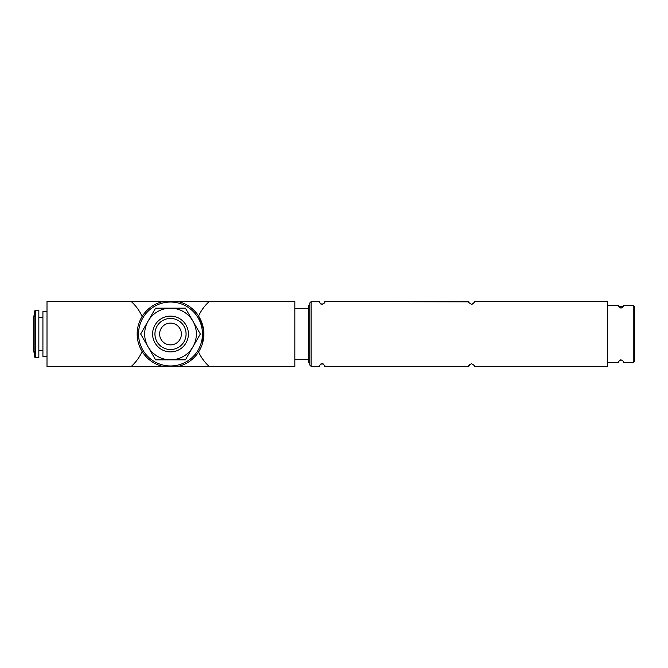 <?xml version="1.0" encoding="UTF-8"?>
<svg xmlns="http://www.w3.org/2000/svg" width="668" height="668" viewBox="0 0 668 668"><rect width="100%" height="100%" fill="white"/><g stroke="black" fill="none" stroke-linecap="round" stroke-linejoin="round"><path stroke-width="1" d="M309.785 302.988L311.146 301.627L311.146 366.373L309.785 365.012L309.785 302.988L311.146 301.627L319.312 301.627C318.452 301.819 319.354 302.721 322.018 304.349C324.706 302.721 325.617 301.819 324.748 301.627L468.794 301.627C467.934 301.819 468.836 302.721 471.508 304.349C474.196 302.721 475.107 301.819 474.238 301.627L607.396 301.627L607.396 366.373L474.238 366.373C475.107 366.189 474.196 365.279 471.516 363.651C468.836 365.279 467.926 366.189 468.794 366.373L470.047 364.085L468.794 366.373C467.926 366.189 468.836 365.279 471.516 363.651C474.196 365.279 475.107 366.189 474.238 366.373L474.238 366.373M311.146 301.627L319.312 301.627L320.59 303.932M324.74 301.894C325.174 302.412 324.406 303.214 322.427 304.316C324.406 303.214 325.174 302.412 324.74 301.894M474.222 301.894C474.664 302.412 473.888 303.214 471.909 304.316C473.888 303.214 474.664 302.412 474.222 301.894M468.794 301.685L468.794 301.627C467.934 301.819 468.836 302.721 471.508 304.349C474.196 302.721 475.107 301.819 474.238 301.627M468.794 366.373L324.748 366.373C325.617 366.189 324.715 365.279 322.034 363.651C319.354 365.279 318.444 366.189 319.312 366.373L320.565 364.085L319.312 366.373C318.444 366.189 319.354 365.279 322.034 363.651L323.187 363.91M324.631 365.58L324.731 366.022M473.929 365.12L474.113 365.58L473.929 365.12M324.748 301.627L468.802 301.827M618.451 306.403A2.722 2.722 0 0 1 618.301 305.777M618.292 305.685A2.722 2.722 0 0 1 618.276 305.468C617.524 305.861 618.426 306.762 620.981 308.157C623.57 306.762 624.48 305.869 623.72 305.468L633.239 305.468L634.6 306.796L634.6 361.204L633.239 362.532L623.72 362.532C624.471 362.139 623.57 361.238 621.015 359.843C618.426 361.238 617.516 362.131 618.276 362.532A2.722 2.722 0 0 1 618.284 362.332M607.396 305.468L618.276 305.468M620.438 359.902L618.451 361.597A2.722 2.722 0 0 0 618.301 362.223M618.66 306.829L623.545 306.403A2.722 2.722 0 0 0 623.695 305.777M607.396 362.532L618.276 362.532M202.487 343.377L203.489 329.257L198.588 316.056C201.185 310.361 204.8 305.46 209.451 301.351L294.83 301.351L294.83 366.649L209.677 366.649M142.109 351.435C139.52 357.313 135.821 362.39 131.012 366.649L209.451 366.649C204.826 362.565 201.21 357.664 198.588 351.944A43.529 43.529 0 0 0 203.272 359.91M137.391 359.643A43.529 43.529 0 0 1 131.012 366.649L47.002 366.649L47.002 301.351L131.012 301.351C135.779 305.56 139.478 310.628 142.109 316.565A43.529 43.529 0 0 0 137.357 308.307M209.451 301.351L131.012 301.351M163.81 366.649A33.325 33.325 0 0 1 163.81 301.351A33.325 33.325 0 0 0 163.81 366.649M177.204 301.351A33.325 33.325 0 0 1 177.204 366.649A33.325 33.325 0 0 0 177.204 301.351M294.83 308.29L308.432 308.29M309.785 305.435L308.432 305.435L308.432 362.565L309.785 362.565L309.785 365.012L311.146 366.373L319.312 366.373M623.545 361.597A2.722 2.722 0 0 1 623.695 362.223M35.412 310.194L34.878 310.645L33.4 319.037L33.4 348.963L34.878 357.355L38.844 357.806L38.844 310.194L35.412 310.194L35.412 357.806M47.002 311.555L42.919 311.555L42.919 356.445L47.002 356.445M38.844 317.676L42.919 317.676M148.129 321.074L140.664 334L155.586 359.843L185.428 359.843L200.35 334L185.428 308.157L155.586 308.157L148.129 321.074A25.843 25.843 0 0 1 192.885 321.074A25.843 25.843 0 0 1 170.507 359.843A25.843 25.843 0 0 1 148.129 321.074M170.507 318.436A15.564 15.564 0 0 1 183.984 341.782A15.564 15.564 0 0 1 157.022 341.782A15.564 15.564 0 0 1 170.507 318.436M170.507 323.12A10.88 10.88 0 0 1 179.926 339.444A10.88 10.88 0 0 1 161.08 339.444A10.88 10.88 0 0 1 170.507 323.12M170.507 316.106A17.894 17.894 0 0 1 186.005 342.951A17.894 17.894 0 0 1 155.009 342.951A17.894 17.894 0 0 1 170.507 316.106M633.239 305.468L633.239 362.532M170.507 302.036A31.964 31.964 0 0 1 198.187 349.982A31.964 31.964 0 0 1 142.827 349.982A31.964 31.964 0 0 1 170.507 302.036M34.878 310.645L34.878 357.355M294.83 359.71L308.432 359.71M38.844 350.324L42.919 350.324"/></g></svg>
